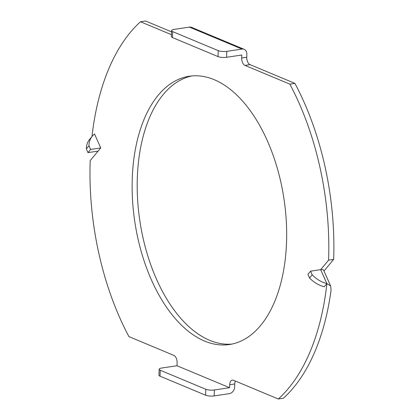 <?xml version="1.0" encoding="UTF-8"?>
<svg xmlns="http://www.w3.org/2000/svg" width="420" height="420" viewBox="0 0 420 420"><rect width="100%" height="100%" fill="white"/><g stroke="black" fill="none" stroke-linecap="round" stroke-linejoin="round"><path stroke-width="0.63" d="M132.274 178.169A135.639 75.453 81.5 0 1 189.341 76.235A135.639 75.453 81.5 0 1 286.524 242.592A135.639 75.453 81.5 0 1 229.457 344.526A135.639 75.453 81.5 0 1 132.274 178.169M231.977 344.069A135.639 75.453 81.5 0 1 137.34 177.408A135.639 75.453 81.5 0 1 191.888 75.931M91.98 136.521A209.622 116.613 81.5 0 1 140.495 21.756L171.418 34.671M100.737 147.934L94.542 133.98A24.659 18.354 -140.2 0 0 92.316 136.117L89.68 139.282A24.659 18.354 -140.2 0 0 86.342 148.948L87.969 152.618L98.102 151.1L100.737 147.934L90.605 149.452L88.977 145.782A24.659 18.354 -140.2 0 1 92.316 136.117M226.59 57.288A6.163 1.633 -177.9 0 1 218.017 56.585L218.232 50.642A6.163 1.633 2.1 0 0 226.805 51.35L226.59 57.288L241.789 55.015L241.678 57.986A6.163 3.428 -98.5 0 0 244.97 65.394L289.847 84.136A209.622 116.613 81.5 0 1 328.592 260.159L320.691 269.656L310.558 271.173L307.923 274.339L309.55 278.003A24.659 18.354 39.8 0 0 324.256 286.776L326.886 283.61A209.622 116.613 81.5 0 1 278.303 399L233.425 380.257A6.163 3.428 -98.5 0 0 232.291 380.1A6.163 3.428 -98.5 0 0 229.698 384.731L229.593 387.702L177.004 365.741L177.114 362.77A6.163 3.428 -98.5 0 0 173.828 355.367L128.951 336.62A209.622 116.613 81.5 0 1 90.206 160.597L98.102 151.1M226.805 51.35L242.009 49.077A6.163 4.856 112.7 0 1 244.167 49.329A6.163 4.856 112.7 0 1 246.855 54.259L246.75 57.23A6.163 3.428 -98.5 0 0 250.037 64.633L294.913 83.38A209.622 116.613 81.5 0 1 333.659 259.403L323.998 271.016M310.558 271.173L312.186 274.838A24.659 18.354 39.8 0 0 326.886 283.61L330.614 285.905L331.086 289.989A209.622 116.613 81.5 0 1 283.369 398.244L278.303 399M235.4 381.082A6.163 3.428 -98.5 0 0 234.764 383.975L234.659 386.946A6.163 4.856 112.7 0 1 229.373 393.645L214.174 395.918A6.163 1.633 -177.9 0 1 205.601 395.209L205.816 389.272L160.246 370.235L160.025 376.178L205.601 395.209M140.495 21.756L145.561 21L171.523 31.841M333.659 259.403L328.592 260.159M294.913 83.38L289.847 84.136M326.886 283.61L320.691 269.656A6.163 2.279 -23.9 0 1 323.694 270.322L330.614 285.905M205.816 389.272A6.163 1.633 2.1 0 0 214.389 389.975L229.593 387.702M160.025 376.178A6.163 1.633 -177.9 0 1 158.933 375.191L159.149 369.254A6.163 1.633 2.1 0 0 160.246 370.235M159.149 369.254A6.163 1.633 2.1 0 1 161.805 368.014L177.004 365.741M242.009 49.077L189.425 27.111L174.221 29.384A6.163 1.633 2.1 0 0 171.565 30.623A6.163 1.633 2.1 0 0 172.662 31.61L172.441 37.548L218.017 56.585M189.425 27.111A6.163 4.856 -67.3 0 1 191.583 27.363L244.167 49.329M218.232 50.642L172.662 31.61M172.441 37.548A6.163 1.633 -177.9 0 1 171.35 36.566L171.565 30.623M309.55 278.003L312.186 274.838M90.605 149.452L87.969 152.618M88.977 145.782L86.342 148.948M234.764 383.975L229.698 384.731M214.389 389.975L214.174 395.918M246.75 57.23L241.678 57.986M250.037 64.633L244.97 65.394"/></g></svg>
